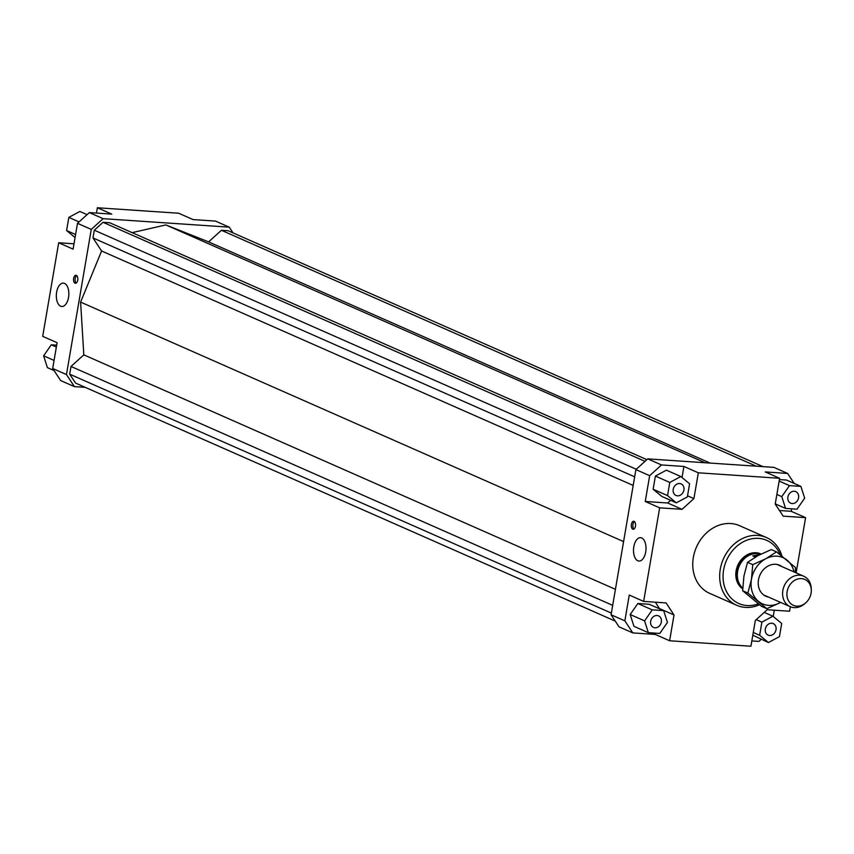 <?xml version="1.0" encoding="UTF-8"?>
<svg xmlns="http://www.w3.org/2000/svg" width="854" height="854" viewBox="0 0 854 854"><rect width="100%" height="100%" fill="white"/><g stroke="black" fill="none" stroke-linecap="round" stroke-linejoin="round"><path stroke-width="1.28" d="M742.713 588.545A19.727 16.418 -66.2 0 1 738.945 565.327A19.727 16.418 -66.2 0 1 759.035 553.467A19.727 16.418 -66.2 0 1 761.021 554.043L760.754 553.894A19.727 16.418 -66.2 0 0 756.068 552.751A19.727 16.418 -66.2 0 0 737.226 566.661A19.727 16.418 -66.2 0 0 742.713 588.833M742.734 588.064A19.418 16.162 -66.2 0 1 739.596 565.263A19.418 16.162 -66.2 0 1 759.227 553.883A19.418 16.162 -66.2 0 1 760.604 554.246M811.3 590.007L811.257 588.63A16.642 13.845 113.8 0 0 803.635 576.183A16.642 13.845 113.8 0 0 801.372 575.447A16.642 13.845 113.8 0 0 783.716 587.157A16.642 13.845 113.8 0 0 790.206 606.65A16.642 13.845 113.8 0 0 792.48 607.375A16.642 13.845 113.8 0 0 804.532 603.874L805.578 602.977A14.155 11.775 -66.2 0 1 795.33 605.956A14.155 11.775 -66.2 0 1 787.516 589.922A14.155 11.775 -66.2 0 1 802.899 578.809A14.155 11.775 -66.2 0 1 811.3 590.007A14.155 11.775 -66.2 0 1 805.578 602.977M756.164 556.616L752.801 555.901L760.124 554.481M755.416 557.054L752.801 555.901M637.81 560.758A11.71 6.224 93.9 0 1 633.657 547.841A11.71 6.224 93.9 0 1 640.543 537.678A11.71 6.224 93.9 0 1 641.706 537.967A11.71 6.224 93.9 0 1 645.859 550.894A11.71 6.224 93.9 0 1 638.973 561.057A11.71 6.224 93.9 0 1 637.81 560.758M60.645 306.202A11.71 6.224 93.9 0 1 56.481 293.274A11.71 6.224 93.9 0 1 63.377 283.112A11.71 6.224 93.9 0 1 64.541 283.411A11.71 6.224 93.9 0 1 68.694 296.327A11.71 6.224 93.9 0 1 61.808 306.49A11.71 6.224 93.9 0 1 60.645 306.202M632.771 529.192A4.003 2.124 93.9 0 1 631.352 524.762A4.003 2.124 93.9 0 1 633.711 521.292A4.003 2.124 93.9 0 1 634.106 521.388A4.003 2.124 93.9 0 1 635.525 525.808A4.003 2.124 93.9 0 1 633.166 529.288A4.003 2.124 93.9 0 1 632.771 529.192M634.469 521.623A4.003 2.124 -86.1 0 0 632.878 525.253A4.003 2.124 -86.1 0 0 633.967 529.064M75.013 283.186A4.003 2.124 93.9 0 1 73.593 278.767A4.003 2.124 93.9 0 1 75.953 275.287A4.003 2.124 93.9 0 1 76.348 275.394A4.003 2.124 93.9 0 1 77.767 279.813A4.003 2.124 93.9 0 1 75.408 283.282A4.003 2.124 93.9 0 1 75.013 283.186M76.711 275.628A4.003 2.124 -86.1 0 0 75.12 279.247A4.003 2.124 -86.1 0 0 76.209 283.058M677.521 495.822A6.32 5.263 -66.2 0 1 676.016 495.459A6.32 5.263 -66.2 0 1 673.432 488.424A6.32 5.263 -66.2 0 1 679.613 483.535A6.32 5.263 -66.2 0 1 681.118 483.898A6.32 5.263 -66.2 0 1 683.702 490.933A6.32 5.263 -66.2 0 1 677.521 495.822M661.348 622.011A6.32 5.263 -66.2 0 1 653.459 627.434A6.32 5.263 -66.2 0 1 650.663 621.285A6.32 5.263 -66.2 0 1 658.562 615.862A6.32 5.263 -66.2 0 1 661.348 622.011M771.728 623.228A6.32 5.263 -66.2 0 1 773.222 623.591A6.32 5.263 -66.2 0 1 775.806 630.626A6.32 5.263 -66.2 0 1 769.625 635.525A6.32 5.263 -66.2 0 1 768.12 635.152A6.32 5.263 -66.2 0 1 765.536 628.117A6.32 5.263 -66.2 0 1 771.728 623.228M787.89 497.039A6.32 5.263 -66.2 0 1 795.779 491.616A6.32 5.263 -66.2 0 1 798.575 497.765A6.32 5.263 -66.2 0 1 790.676 503.187A6.32 5.263 -66.2 0 1 787.89 497.039M736.607 605.24L709.695 593.37A36.989 30.776 -66.2 0 1 694.58 552.186A36.989 30.776 -66.2 0 1 730.768 523.534A36.989 30.776 -66.2 0 1 739.543 525.68L766.465 537.55A36.989 30.776 113.8 0 0 757.69 535.405A36.989 30.776 113.8 0 0 721.502 564.056A36.989 30.776 113.8 0 0 736.607 605.24A36.989 30.776 113.8 0 0 745.382 607.386A36.989 30.776 113.8 0 0 759.484 604.771M758.309 603.863A34.523 28.726 -66.2 0 1 747.047 605.539A34.523 28.726 -66.2 0 1 723.605 569.981A34.523 28.726 -66.2 0 1 758.533 538.362A34.523 28.726 -66.2 0 1 780.129 554.62M781.944 556.029A36.989 30.776 113.8 0 0 766.465 537.55M645.25 501.469L667.668 502.985L682.058 509.326L659.651 507.82L645.25 501.469L649.659 475.678L661.508 464.95L647.738 458.876L773.873 467.373L787.644 473.447L794.241 483.46M791.615 508.824L791.188 511.3L805.589 517.652L796.141 572.874M790.366 606.714L789.587 611.229L767.18 609.724L755.331 620.452L750.922 646.243L669.611 640.767L655.21 634.415L632.803 632.91L624.85 620.847L611.08 614.773L619.033 626.836L632.803 632.91M774.279 610.204L773.212 616.449M682.036 477.525L683.926 466.455L698.326 472.806L779.627 478.283L765.227 471.931L787.644 473.447M779.456 510.511L791.188 511.3M800.892 486.385L789.459 485.616L781.794 496.633L785.563 508.418L796.995 509.187L804.671 498.17L800.892 486.385L786.502 480.044L779.414 479.564M761.202 639.347L758.928 641.407L751.83 640.927M647.738 458.876L635.888 469.604L611.08 614.773M667.668 502.985L670.603 500.316M682.058 509.326L693.907 498.597L687.534 495.79M661.508 464.95L683.926 466.455M655.392 476.084L653.139 489.246L661.914 496.484L676.315 502.835L687.342 496.921L689.594 483.77L680.819 476.521L666.419 470.17L655.392 476.084L669.792 482.435L667.54 495.587L653.139 489.246M698.326 472.806L693.907 498.597M659.587 608.838L655.381 602.187M659.619 608.624L674.019 614.976L666.067 602.913L643.649 601.397L659.651 507.82M655.21 634.415L655.434 633.134M624.85 620.847L629.259 595.046L643.649 601.397M630.177 614.528L633.946 626.313L648.346 632.665L659.779 633.433L667.444 622.417L663.675 610.631L649.275 604.29L637.842 603.511L630.177 614.528L644.578 620.879L648.346 632.665M752.812 635.184L768.419 642.539L779.446 636.625L781.698 623.463L772.923 616.214L764.234 612.382M779.627 478.283L775.218 504.073L783.171 516.147L805.589 517.652M66.463 374.564L52.692 368.49L60.645 380.553L74.415 386.627L66.463 374.564L91.271 229.395L103.12 218.667L89.35 212.593L77.5 223.321L73.092 249.122L58.691 242.771L73.999 243.796M77.5 223.321L91.271 229.395M58.691 242.771L42.7 336.348L57.101 342.7L52.692 368.49M85.293 387.364L74.415 386.627M103.12 218.667L229.256 227.164L233.035 232.896M646.873 459.655L109.739 222.755L103.035 222.307L94.303 230.206L92.979 237.935L101.583 250.98L80.607 302.102L83.82 354.858L71.01 366.462L69.686 374.18L75.547 383.072L615.254 621.104M762.996 466.636L228.125 230.729L221.41 230.281L208.6 241.885L165.847 224.922L132.146 232.64M96.459 213.073L97.367 207.757L178.678 213.233L193.068 219.585L215.486 221.09L229.256 227.164M97.367 207.757L111.767 214.108L89.35 212.593M635.888 469.604L649.659 475.678M56.674 345.176L51.283 344.813L43.618 355.83L47.386 367.615L54.037 370.54M51.283 344.813L56.353 347.055M43.618 355.83L54.069 360.431M75.067 237.551L66.591 230.537L68.832 217.375L79.08 221.901M66.591 230.537L75.59 234.508M68.832 217.375L79.86 211.461L87.087 214.653M789.459 485.616L779.147 481.069M781.794 496.633L776.862 494.455M785.563 508.418L775.251 503.871M772.923 616.214L761.896 622.128L756.238 619.63M761.896 622.128L759.644 635.291L753.271 632.472M759.644 635.291L768.419 642.539M663.675 610.631L652.242 609.863L637.842 603.511M652.242 609.863L644.578 620.879M674.019 614.976L669.611 640.767M667.54 495.587L676.315 502.835M680.819 476.521L669.792 482.435M83.82 354.858L615.424 589.313M80.607 302.102L623.58 541.585M71.01 366.462L612.681 605.358M69.686 374.18L611.368 613.087M705.03 462.729L165.847 224.922M208.6 241.885L710.112 463.071M756.281 466.188L221.41 230.281M103.035 222.307L645.005 461.341M94.303 230.206L636.273 469.252M92.979 237.935L634.65 476.831M101.583 250.98L633.177 485.435M794.017 571.945A25.278 21.03 113.8 0 0 787.142 560.203A25.278 21.03 113.8 0 0 777.023 556.189A25.278 21.03 113.8 0 0 765.782 558.762A25.278 21.03 113.8 0 0 751.456 579.343A25.278 21.03 113.8 0 0 758.491 601.365A25.278 21.03 113.8 0 0 768.621 605.379A25.278 21.03 113.8 0 0 779.862 602.807L766.817 608.678L747.88 593.039L751.456 579.343L752.737 564.643L765.782 558.762L776.532 551.876L795.469 567.515L795.277 572.5M768.557 597.095A16.952 14.102 -66.2 0 1 758.651 578.98A16.952 14.102 -66.2 0 1 775.645 564.291A16.952 14.102 -66.2 0 1 781.986 566.64M776.532 551.876L771.311 549.581L758.267 555.452L747.517 562.338L743.941 576.034L742.66 590.733L761.597 606.372L766.817 608.678M779.862 602.807A25.278 21.03 113.8 0 0 780.588 602.401L779.862 602.807M742.66 590.733L747.88 593.039M747.517 562.338L752.737 564.643M803.635 576.183L777.087 564.473M790.206 606.65L763.657 594.939"/></g></svg>
